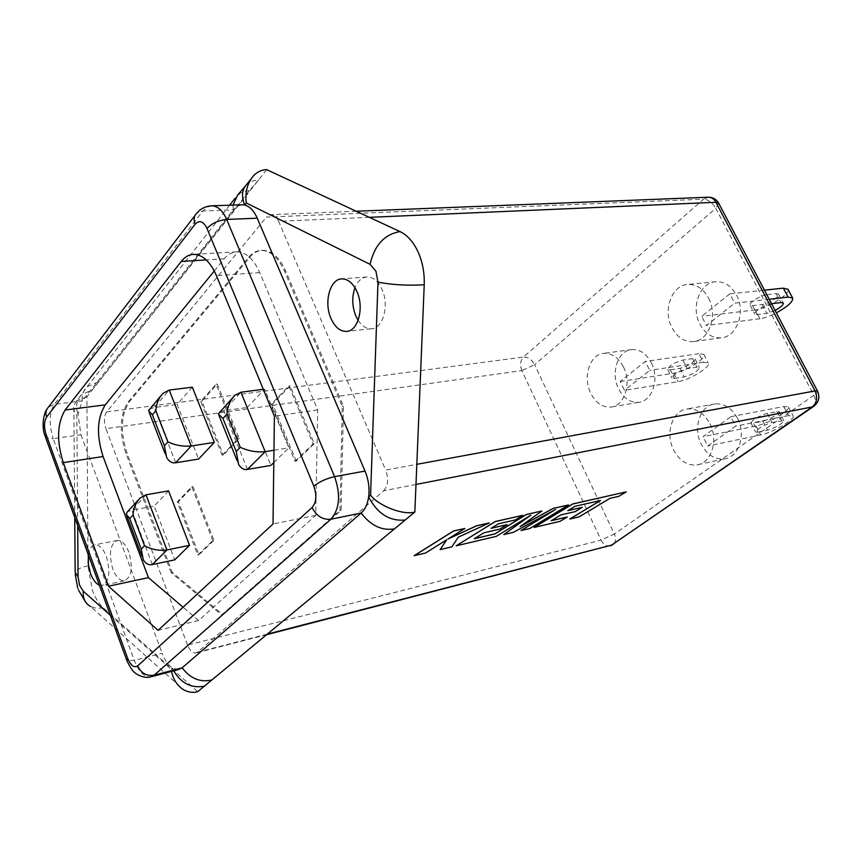 <?xml version="1.0" encoding="UTF-8"?>
<svg xmlns="http://www.w3.org/2000/svg" width="862" height="862" viewBox="0 0 862 862"><rect width="100%" height="100%" fill="white"/><g stroke="black" fill="none" stroke-linecap="round" stroke-linejoin="round"><path stroke-width="0.65" stroke-dasharray="4.31 3.23" d="M266.724 169.674L86.933 396.735L87.978 565.838L92.342 590.125C95.229 597.959 98.861 603.874 103.246 607.861L197.754 691.647M99.389 585.179L101.996 585.557C109.258 582.012 110.745 572.379 106.457 556.68C103.278 548.717 99.496 544.752 95.111 544.784C91.62 545.387 89.368 548.782 88.377 554.945M128.891 552.165C125.701 544.299 121.898 540.388 117.469 540.442C110.088 543.976 108.515 553.469 112.76 568.92C115.928 576.872 119.775 580.826 124.29 580.772C131.638 577.228 133.168 567.692 128.891 552.165M358.129 320.352C361.857 326.062 366.188 328.875 371.123 328.799C382.976 329.015 389.635 305.299 381.952 289.298C378.073 281.174 373.106 277.068 367.05 276.971C361.76 277.392 357.73 280.98 354.95 287.725M736.536 295.095C746.083 312.109 736.654 337.29 720.923 337.839C712.077 338.141 705.073 333.605 699.922 324.22C690.57 307.238 699.933 282.003 716.106 281.68C724.608 281.529 731.418 285.99 736.536 295.095M708.586 298.112C718.197 315.47 708.812 341.115 693.037 341.632C684.169 341.934 677.144 337.29 671.951 327.722C662.544 310.395 671.854 284.719 688.059 284.417C696.582 284.266 703.424 288.835 708.586 298.112M651.36 362.848C659.807 378.752 652.232 401.52 638.526 402.349C630.23 402.769 623.603 398.276 618.636 388.87C610.361 372.987 617.871 350.209 631.921 349.541C639.938 349.239 646.414 353.679 651.36 362.848M623.431 366.932C631.932 383.137 624.411 406.304 610.695 407.101C602.398 407.5 595.761 402.91 590.772 393.32C582.443 377.147 589.888 353.991 603.95 353.345C611.955 353.064 618.453 357.59 623.431 366.932M737.527 418.35C746.395 434.696 738.723 457.506 724.209 458.896C714.63 459.629 706.98 454.759 701.269 444.264C692.574 427.918 700.224 405.097 715.137 403.912C724.371 403.33 731.838 408.146 737.527 418.35M709.9 423.695C718.833 440.374 711.193 463.584 696.647 464.941C687.057 465.652 679.375 460.664 673.621 449.964C664.871 433.295 672.479 410.086 687.413 408.911C696.668 408.362 704.157 413.286 709.9 423.695M730.868 416.68L783.817 406.541L788.396 406.853C791.639 409.73 767.363 424.05 756.06 426.011L703.047 436.678L730.868 416.68L735.652 426.14L707.691 446.01L703.047 436.678M783.817 406.541L788.525 415.635L793.072 415.893C796.272 418.673 771.921 432.939 760.629 434.976L707.691 446.01M788.525 415.635L735.652 426.14M775.11 310.46L766.878 313.412L757.267 314.598L754.864 314.167C752.838 312.227 765.488 304.189 771.35 303.726L771.544 303.693M788.051 289.395C790.691 293.92 766.544 308.962 755.317 309.911L759.928 318.757C764.454 318.1 769.928 316.128 776.36 312.841M769.216 299.265L734.639 303.187L729.812 293.867L701.711 316.332L706.398 325.534L734.639 303.187M759.928 318.757L706.398 325.534M766.62 294.718C760.747 295.149 748.151 303.208 750.188 305.202L752.601 305.665L762.234 304.545C768.031 304.081 780.498 296.14 778.537 294.125L776.242 293.662L766.62 294.718L771.35 303.726M764.432 290.171L729.812 293.867M755.317 309.911L701.711 316.332M620.198 381.521L673.782 373.192C685.139 371.781 707.454 357.935 703.92 354.411L698.931 353.679L703.273 362.277L708.252 362.956C711.743 366.393 689.352 380.196 678.017 381.694L624.487 390.335L620.198 381.521L645.304 361.447L649.711 370.38L624.487 390.335M521.014 530.475L529.947 528.374L568.467 504.916M503.785 534.537L513.353 532.285L554.46 510.056M456.16 545.765L496.329 536.293L530.108 515.616M491.286 528.223L498.43 523.74L515.336 519.883L522.814 515.271M474.466 538.642L483.894 532.727L499.874 529.02L507.061 524.592M520.508 526.348L541.864 510.95M415.98 484.476L383.687 490.79L197.603 652.146L267.263 634.13M448.359 538.782L464.801 528.417M440.137 549.536L451.882 546.767L458.282 537.069L489.271 522.878M414.169 555.656L425.483 552.995L446.57 539.881M567.939 510.573L574.965 506.253L600.351 500.553M551.378 520.637L560.666 514.926L575.245 511.554L582.313 507.265M534.149 527.382L560.031 521.284L567.207 516.941M569.804 518.978L579.242 516.758L609.876 498.311L618.776 496.286L626.2 491.825M187.539 645.056L105.918 428.683L521.866 370.606L601.083 540.151L187.539 645.056C189.769 650.487 192.485 653.148 195.674 653.051L197.603 652.146M383.687 490.79C388.126 485.791 388.784 478.895 385.67 470.081L416.82 464.338M369.356 217.343L278.577 221.286L385.67 470.081M278.577 221.286C276.605 216.965 274.084 214.746 271.024 214.638L266.487 217.116L703.586 199.187L523.482 357.051L106.651 411.917L266.487 217.116M106.651 411.917C103.957 416.152 103.72 421.744 105.918 428.683M151.96 676.573L150.441 676.972C144.116 677.09 138.728 671.552 134.267 660.346L53.196 438.672L80.942 434.76L78.011 414.299L82.246 400.884L54.338 404.364L202.882 210.953L233.279 209.843L237.33 206.212L241.91 204.779M178.434 669.558L172.572 668.082C168.338 665.302 164.857 660.357 162.142 653.245L134.267 660.346L126.929 660.798L126.628 659.958M80.942 434.76L162.142 653.245M86.933 396.735L76.74 400.808L81.545 394.699L92.471 389.743L249.333 190.696L258.837 179.652L250.68 181.494L247.157 183.886L244.657 186.968M214.272 270.991L224.195 258.794C227.859 254.344 232.05 252.027 236.781 251.833C245.961 252.07 253.611 258.988 259.742 272.586L317.69 409.946L315.707 515.357L198.605 620.5L158.102 630.337M198.605 620.5L183.067 607.225M315.707 515.357L273.017 523.967M317.69 409.946L274.407 416.238M233.042 205.091L233.279 209.843L82.246 400.884C81.761 395.205 83.377 390.518 87.084 386.812L229.648 205.199M192.334 387.178L177.119 404.493L198.605 459.058M168.575 490.877L154.223 506.069L174.727 559.869M273.814 462.56L288.824 447.82L264.602 389.139L247.297 407.467L270.916 465.405M273.976 450.244L288.824 447.82M219.293 412.241L223.818 410.732L247.297 407.467M263.298 389.312L264.602 389.139M149.449 409.094L154.19 407.532L177.119 404.493M152.315 564.567L131.832 510.132L154.223 506.069M145.99 494.82L131.832 510.132L127.371 511.866M110.336 615.231L171.226 669.257L171.581 671.379M171.226 669.257L172.572 668.082L173.747 670.808M76.74 400.808L73.841 405.722L73.658 407.866L74.434 411.54L76.858 415.753L77.688 525.594M98.063 381.866L87.094 386.801L81.556 394.677C76.535 399.903 75.36 406.444 78.011 414.299L76.858 415.753M674.612 378.429L684.256 376.899C693.026 374.259 698.069 371.134 699.394 367.524L696.884 367.19L687.251 368.677C678.362 371.328 673.287 374.474 671.994 378.106L674.612 378.429L670.345 369.852L667.716 369.496C668.966 365.822 674.041 362.665 682.919 360.047L692.563 358.614L695.084 358.98C693.791 362.633 688.76 365.768 679.989 368.376L670.345 369.852M703.273 362.277L649.711 370.38M698.931 353.679L645.304 361.447M758 432.164L767.514 430.203C776.565 427.207 781.985 424.018 783.763 420.656L771.953 422.445C762.784 425.472 757.321 428.683 755.586 432.056L758 432.164L753.388 423.102L750.964 422.962C752.666 419.525 758.097 416.314 767.266 413.318L779.097 411.627C777.362 415.042 771.964 418.242 762.913 421.206L753.388 423.102M222.191 455.255L238.084 438.736L216.093 384.204L200.706 401.369L222.191 455.255L223.355 455.061L239.259 438.553L217.267 384.064L201.87 401.218L223.355 455.061M212.785 540.582L191.806 486.814L177.281 501.899L197.797 555.031L212.785 540.582L213.927 540.345L192.959 486.61L178.423 501.695L198.928 554.794L213.927 540.345M295.019 461.289L313.089 443.865L288.889 385.96L271.411 404.116L295.019 461.289L296.205 461.084L314.285 443.671L290.085 385.81L272.607 403.955L296.205 461.084M171.193 572.702L125.809 453.056C119.031 431.927 119.829 414.881 128.212 401.907L248.612 257.296C252.307 252.9 256.542 250.605 261.305 250.411C270.539 250.637 278.221 257.458 284.352 270.873L342.236 406.379L339.93 510.476L221.685 614.897L171.193 572.702L172.325 572.454L222.827 614.628L221.685 614.897M238.084 438.736L239.259 438.553M200.706 401.369L201.87 401.218M216.093 384.204L217.267 384.064M222.827 614.628L341.126 510.229L343.453 406.196L285.57 270.787C279.439 257.382 271.756 250.562 262.522 250.336C257.749 250.53 253.514 252.825 249.808 257.221L129.343 401.767C120.96 414.73 120.152 431.776 126.929 452.884L172.325 572.454M341.126 510.229L339.93 510.476M343.453 406.196L342.236 406.379M313.089 443.865L314.285 443.671M271.411 404.116L272.607 403.955M288.889 385.96L290.085 385.81M191.806 486.814L192.959 486.61M197.797 555.031L198.928 554.794M177.281 501.899L178.423 501.695M87.978 565.838C80.726 567.39 76.459 569.513 75.166 572.196L75.188 574.2M756.06 426.011L760.629 434.976M673.782 373.192L678.017 381.694M610.307 545.775L609.531 545.969C606.072 546.282 603.26 544.342 601.083 540.151L614.326 534.041L534.655 364.712L715.762 208.335L813.857 395.313L614.326 534.041C616.233 538.588 615.899 542.015 613.335 544.299L613.065 544.482M259.742 272.586L216.405 275.603M224.195 258.794L206.201 259.904M45.18 436.366L45.643 437.648L53.196 438.672C48.8 424.492 49.188 413.06 54.338 404.364L48.509 407.036L46.893 409.202M195.092 215.317L196.633 213.313L202.882 210.953L207.052 207.16L211.804 205.813M247.448 469.424L223.818 410.732L240.94 392.232M175.665 462.765L154.19 407.532L169.221 390.066M813.653 406.39L813.89 406.228C816.282 403.987 816.271 400.345 813.857 395.313C816.723 393.287 817.941 391.887 817.521 391.122M521.866 370.606C519.764 365.089 520.303 360.575 523.482 357.051C528.061 357.008 531.779 359.562 534.655 364.712L521.866 370.606M718.779 203.346L715.762 208.335C712.324 202.624 708.273 199.575 703.586 199.187L708.392 197.215M103.246 607.861L96.566 608.335L90.693 606.632L183.703 689.837M249.333 190.696L244.571 191.342L240.423 192.991L234.938 198.465M767.266 413.318L771.953 422.445M776.781 411.476L781.457 420.537M762.913 421.206L767.514 430.203M752.601 305.665L757.267 314.598M776.242 293.662L780.961 302.594M762.234 304.545L766.878 313.412M682.919 360.047L687.251 368.677M692.563 358.614L696.884 367.19M679.989 368.376L684.256 376.899M126.929 452.884L125.809 453.056M285.57 270.787L284.352 270.873M249.808 257.221L248.612 257.296M129.343 401.767L128.212 401.907M78.388 589.974L77.752 588.229M117.469 540.442L95.111 544.784M367.05 276.971L341.988 278.889M720.923 337.839L693.037 341.632M638.526 402.349L610.695 407.101M724.209 458.896L696.647 464.941M715.137 403.912L687.413 408.911M631.921 349.541L603.95 353.345M716.106 281.68L688.059 284.417M236.781 251.833L193.627 254.355M371.123 328.799L347.246 331.31M124.29 580.772L101.996 585.557M234.841 395.378L233.009 397.371M218.334 413.911L218.991 415.549M236.975 460.373L238.666 464.586M126.186 514.151L126.886 516.026M141.767 555.753L143.297 559.837M140.237 497.934L138.513 499.798M160.838 395.809L162.886 393.428M166.711 457.7L165.073 453.466M149.137 412.295L148.523 410.7M266.563 634.712L195.674 653.051M356.232 211.244L271.024 214.638M85.65 602.075L90.693 606.632M74.735 517.491L73.841 405.722M250.443 179.705L254.021 175.158M703.92 354.411L708.252 362.956M788.396 406.853L793.072 415.893M750.964 422.962L755.586 432.056M779.097 411.627L783.763 420.656M750.188 305.202L754.864 314.167M778.537 294.125L783.246 303.036M667.716 369.496L671.994 378.106M695.084 358.98L699.394 367.524M262.522 250.336L261.305 250.411"/><path stroke-width="1.29" d="M171.581 671.379C173.197 679.515 177.238 685.667 183.703 689.837C188.562 692.391 193.25 692.994 197.754 691.647L414.848 512.017L424.233 284.762C424.621 272.942 422.552 261.951 418.038 251.823C413.361 241.866 407.36 235.121 400.022 231.587L266.724 169.674C262.231 169.663 257.997 171.495 254.021 175.158C247.426 182.669 244.862 191.946 246.306 202.969L244.668 205.027C249.754 206.374 253.956 210.759 257.253 218.183L226.674 219.454L334.585 476.643L365.035 471.072L257.253 218.183M88.377 554.945L88.344 564.125L90.553 573.532C92.902 579.738 95.844 583.628 99.389 585.179M356.857 291.399C352.967 283.156 348.011 278.986 341.988 278.889C329.963 278.642 323.573 302.594 331.083 318.703C334.962 327.107 340.005 331.353 346.201 331.417C357.989 331.654 364.551 307.637 356.857 291.399M354.95 287.725C351.739 297.024 352.084 306.538 355.974 316.279L358.129 320.352M771.544 303.693L780.961 302.594L783.246 303.036C783.601 304.792 780.886 307.271 775.11 310.46M776.36 312.841C787.879 306.473 793.299 301.528 792.62 298.004L788.094 297.11L769.216 299.265M788.051 289.395L783.342 288.145L764.432 290.171M365.035 471.072C368.505 479.541 369.712 488.161 368.634 496.921C367.557 504.162 365.068 509.528 361.167 513.019L330.9 519.236L154.147 675.205L182.194 667.791L178.434 669.558L151.96 676.573M568.5 504.97L553.135 508.451L520.088 526.639L541.896 511.004L526.488 514.495L494.928 533.912L474.305 538.739L483.927 532.781L499.895 529.074L507.082 524.646L491.124 528.32L498.462 523.794L515.368 519.937L522.835 515.325L495.294 521.575L456.181 545.818L496.35 536.347L530.82 515.185L503.817 534.591L513.386 532.339L555.494 509.496L521.036 530.529L529.968 528.428L568.5 504.97L553.113 508.397L520.508 526.348M554.46 510.056L521.036 530.529M530.108 515.616L503.817 534.591M522.835 515.325L495.262 521.51L456.181 545.818M507.082 524.646L491.286 528.223M541.896 511.004L526.456 514.442L494.896 533.858L474.466 538.642M440.159 549.59L451.914 546.82L458.315 537.123L489.304 522.932L476.643 525.798L447.928 539.052L464.833 528.481L453.552 530.97L414.169 555.656L425.505 553.048L446.678 539.806L440.159 549.59L446.57 539.881M489.304 522.932L476.621 525.745L448.359 538.782M582.335 507.319L567.789 510.67L574.997 506.306L600.534 500.51L569.825 519.032L579.264 516.812L609.897 498.365L618.797 496.329L626.221 491.879L572.659 504.022L534.171 527.436L560.063 521.338L567.228 516.995L551.227 520.734L560.699 514.98L575.266 511.608L582.335 507.319L567.939 510.573M567.228 516.995L551.378 520.637M626.221 491.879L572.637 503.968L534.171 527.436M600.351 500.553L569.825 519.032M414.848 512.017C403.664 515.508 379.161 506.22 370.574 495.219L368.634 496.921C377.481 513.763 389.678 521.456 405.205 520.001L204.359 686.184C191.429 688.533 181.225 683.404 173.747 670.808M183.067 607.225L148.426 577.615L108.504 586.225L158.102 630.337L273.017 523.967L274.407 416.238L216.405 275.603C210.274 261.692 202.678 254.613 193.627 254.355C188.961 254.538 184.834 256.898 181.257 261.434L65.135 410C57.107 423.285 56.483 440.827 63.271 462.614L108.504 586.225M148.426 577.615L103.084 456.526C96.296 435.159 97.04 417.941 105.293 404.849L214.272 270.991M241.91 204.779L244.668 205.027C241.177 196.116 242.006 189.069 247.146 183.897M211.168 680.15C199.725 682.445 190.071 678.329 182.194 667.791L361.167 513.019C370.574 525.4 381.446 530.723 393.772 528.988M152.369 414.773L164.394 445.805L166.711 457.7C169.221 461.687 172.206 463.379 175.665 462.765L198.605 459.058L214.326 442.4L192.334 387.178L169.221 390.066L162.886 393.428C158.565 398.201 156.216 403.976 155.839 410.765L152.369 414.773L148.523 410.7L160.838 395.809M189.543 545.323L168.575 490.877L145.99 494.82L140.237 497.934C135.797 502.643 133.394 508.354 133.017 515.056L129.753 518.568L141.228 549.148L143.297 559.837C145.775 563.77 148.781 565.353 152.315 564.567L174.727 559.869L189.543 545.323L166.948 549.934L152.315 564.567M263.298 389.312L240.94 392.232L234.841 395.378C230.1 400.421 227.46 406.702 226.921 414.223L222.956 418.479L236.22 451.462L238.666 464.586C241.155 468.443 244.086 470.059 247.448 469.424L270.916 465.405L273.814 462.56M240.94 392.232L265.173 451.688L273.976 450.244M169.221 390.066L191.202 445.977L214.326 442.4M222.956 418.479L218.334 413.911L233.009 397.371M247.448 469.424L265.173 451.688C256.736 452.496 248.428 451.041 240.261 447.313L226.921 414.223M138.513 499.798L127.371 511.866L126.186 514.151L129.753 518.568M141.228 549.148L144.557 545.732C151.529 549.568 158.996 550.969 166.948 549.934L145.99 494.82M175.665 462.765L191.202 445.977C183.035 446.721 175.277 445.352 167.939 441.872L155.839 410.765M464.833 528.481L453.574 531.035L414.191 555.71M370.574 495.219L377.987 282.165L375.94 271.185L370.035 264.322L246.306 202.969M377.987 282.165C392.232 284.869 407.64 285.742 424.233 284.762M74.735 517.491L75.166 572.196L78.076 576.904L79.563 585.179L83.215 591.17L110.336 615.231M267.263 634.13L611.654 545.096L812.252 406.939L415.98 484.476M416.82 464.338L815.043 390.928L715.934 202.279L369.356 217.343M77.688 525.594L78.076 576.904M103.084 456.526L63.271 462.614M206.201 259.904L181.257 261.434M105.293 404.849L65.135 410M313.833 486.19L206.999 228.495C203.357 221.232 199.413 219.778 195.168 224.131L46.613 417.1C44.027 421.453 43.843 427.218 46.052 434.394L127.738 658.439C130.787 665.626 134.095 668.104 137.661 665.873L312.066 507.535C316.376 502.438 316.957 495.316 313.833 486.19C319.328 481.707 326.245 478.518 334.585 476.643C340.878 494.928 339.65 509.119 330.9 519.236C322.733 519.969 316.462 516.069 312.066 507.535M137.661 665.873C141.163 673.244 146.659 676.358 154.147 675.205L150.441 676.972C143.167 679.019 134.16 672.683 134.957 672.737C133.19 671.929 130.518 667.942 126.929 660.798L127.738 658.439M242.308 204.768L211.804 205.813C217.763 206.04 222.719 210.587 226.674 219.454C218.377 220.306 211.815 223.323 206.999 228.495M236.22 451.462L240.261 447.313M164.394 445.805L167.939 441.872M144.557 545.732L133.017 515.056M813.653 406.39L611.654 545.096L266.563 634.712M817.521 391.122L815.043 390.928C817.833 397.544 816.896 402.888 812.252 406.939L813.89 406.228C818.9 402.069 820.107 397.037 817.521 391.122L718.779 203.346M715.934 202.279L718.649 203.098C716.344 199.219 712.928 197.258 708.392 197.215C711.549 197.269 714.07 198.95 715.934 202.279M126.628 659.958L45.643 437.648L46.052 434.394M195.092 215.317L48.509 407.036C45.912 409.741 45.287 413.103 46.613 417.1M211.804 205.813C205.716 206.104 200.652 208.604 196.633 213.313C193.939 216.017 193.454 219.627 195.168 224.131M90.693 606.632C85.263 603.54 82.774 598.39 83.215 591.17M244.657 186.968L237.664 194.995L233.042 205.091M370.035 264.322C374.464 245.217 384.463 234.302 400.022 231.587M783.342 288.145L788.094 297.11M77.752 588.229L75.188 574.2M347.246 331.31L346.201 331.417M218.991 415.549L236.975 460.373M126.886 516.026L141.767 555.753M165.073 453.466L149.137 412.295M610.307 545.775L613.065 544.482M708.392 197.215L356.232 211.244M45.18 436.366C41.678 428.554 42.992 414.331 46.893 409.202M78.388 589.974L85.65 602.075M229.648 205.199L234.938 198.465M247.157 183.886L250.443 179.705M787.89 289.093L792.62 298.004"/></g></svg>
